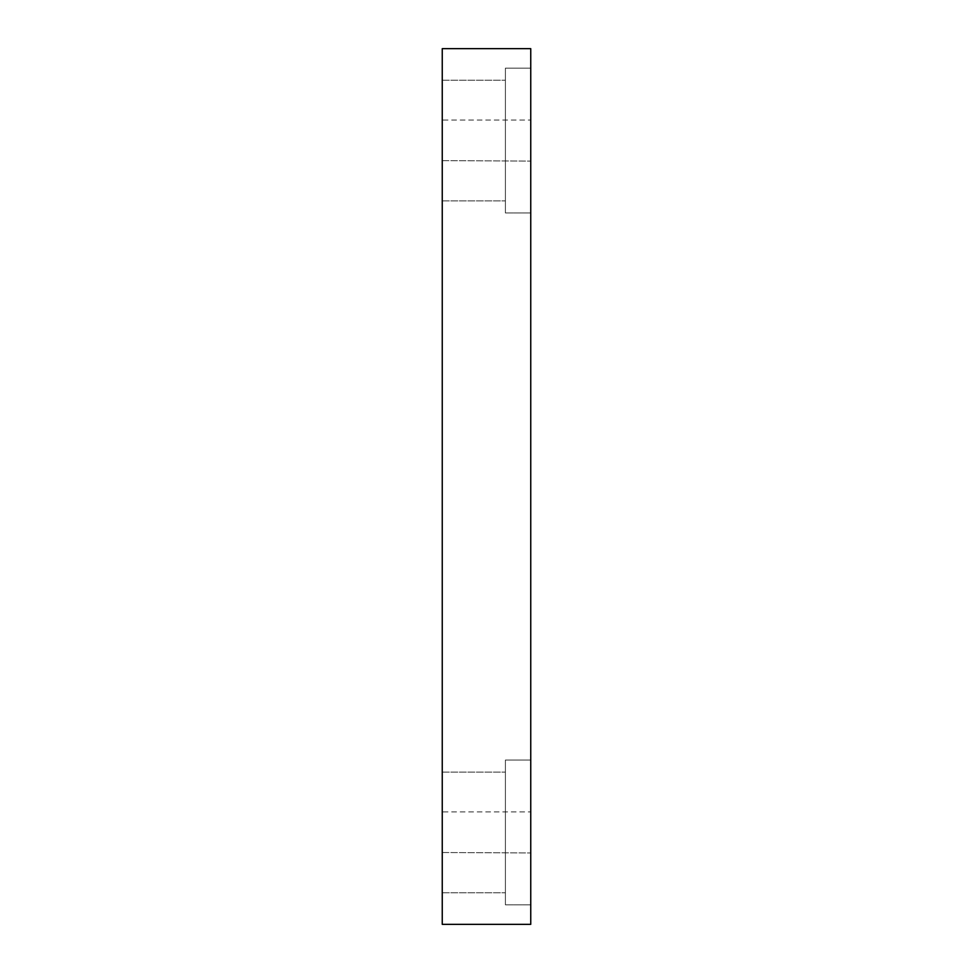 <?xml version="1.0" encoding="UTF-8"?>
<svg xmlns="http://www.w3.org/2000/svg" width="973" height="973" viewBox="0 0 973 973"><rect width="100%" height="100%" fill="white"/><g stroke="black" fill="none" stroke-linecap="round" stroke-linejoin="round"><path stroke-width="0.73" stroke-dasharray="4.87 3.65" d="M530.747 924.35L442.253 924.35L442.253 48.65L530.747 48.65L530.747 924.35M442.253 140.562L442.253 200.9L442.253 140.562M442.253 832.438L442.253 892.776L442.253 832.438M530.747 120.044L530.747 161.08L530.747 120.044L530.747 161.08L530.747 120.044L442.508 120.044L442.508 161.08L442.508 120.044L442.508 161.08L442.508 120.044L530.747 120.044M530.747 811.92L530.747 852.956L530.747 811.92L530.747 852.956L530.747 811.92L442.508 811.92L442.508 852.956L442.508 811.92L442.508 852.956L442.508 811.92L530.747 811.92M530.747 68.159L530.747 212.965L530.747 68.159L530.747 212.965L530.747 68.159L505.401 68.159L505.401 212.965L505.401 68.159L505.401 212.965L505.401 68.159L530.747 68.159M530.747 760.035L530.747 904.841L530.747 760.035L530.747 904.841L530.747 760.035L505.401 760.035L505.401 904.841L505.401 760.035L505.401 904.841L505.401 760.035L530.747 760.035M505.401 832.438L505.401 892.776L505.401 832.438M505.401 140.562L505.401 200.9L505.401 140.562M442.253 852.518L530.747 852.956L442.253 852.518M442.253 160.642L530.747 161.08L442.253 160.642M442.253 892.776L505.401 892.776L442.253 892.776M442.253 772.1L505.401 772.1L442.253 772.1M505.401 904.841L530.747 904.841L505.401 904.841M442.253 200.9L505.401 200.9L442.253 200.9M442.253 80.224L505.401 80.224L442.253 80.224M505.401 212.965L530.747 212.965L505.401 212.965"/><path stroke-width="1.46" d="M530.747 924.35L442.253 924.35L442.253 48.65L530.747 48.65L530.747 924.35"/></g></svg>
